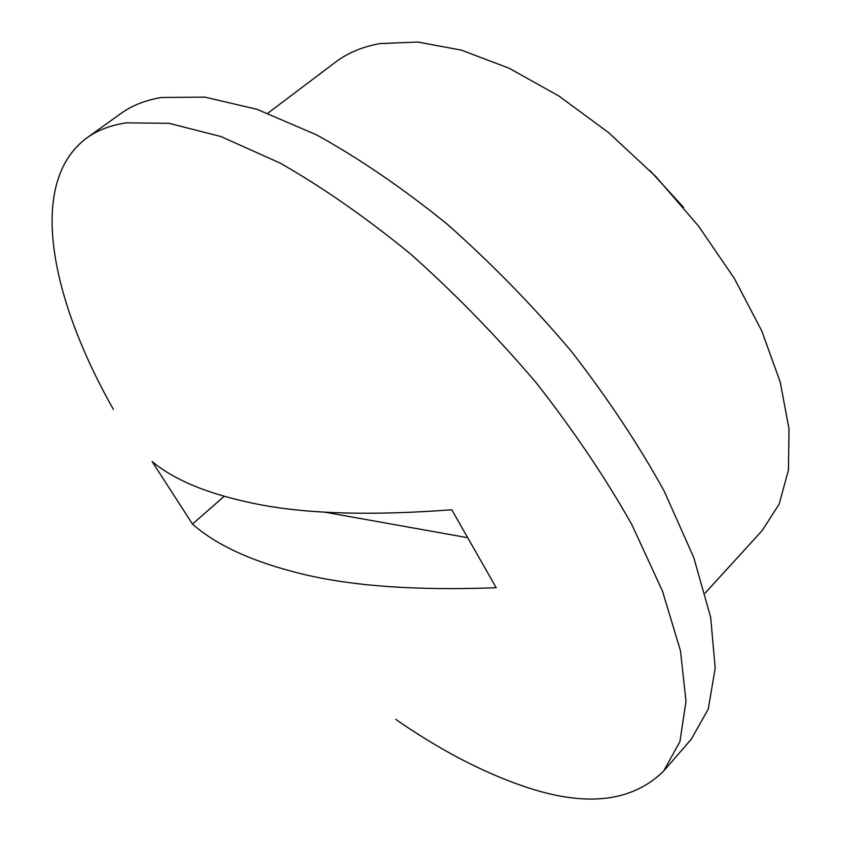 <?xml version="1.0" encoding="UTF-8"?>
<svg xmlns="http://www.w3.org/2000/svg" width="841" height="841" viewBox="0 0 841 841"><rect width="100%" height="100%" fill="white"/><g stroke="black" fill="none" stroke-linecap="round" stroke-linejoin="round"><path stroke-width="1.26" d="M395.775 719.412C439.013 749.373 480.978 771.439 521.672 785.61C584.201 807.518 631.517 802.671 663.633 771.06L691.144 739.407L708.227 709.163L715.197 668.28L710.677 617.336L693.793 557.657L664.295 491.344C638.603 444.7 607.507 397.888 571.007 350.897C532.059 304.926 490.597 262.518 446.613 223.664C402.219 187.848 358.823 158.213 316.405 134.791L257.083 109.341L204.889 97.114L161.377 97.493C145.44 100.174 131.974 105.493 120.967 113.451L86.886 137.892C26.838 182.245 50.292 297.809 113.377 409.388M663.633 771.06L679.927 741.604L685.993 701.352L680.485 650.808L662.54 591.276L631.959 524.826C605.531 477.94 573.751 430.75 536.6 383.265C497.052 336.726 455.086 293.667 410.713 254.108C366.003 217.556 322.439 187.186 280.011 163.028L220.868 136.526L169.115 123.333L126.266 122.839C110.644 125.193 97.514 130.208 86.886 137.892M705.094 593.126L762.125 530.639L779.144 504.18L788.438 470.035L789.016 428.921L780.227 382.056L761.862 331.154L734.277 278.318L698.44 225.966L655.875 176.61L608.59 132.615L558.876 95.99L509.089 68.216L461.446 50.155L417.872 42.05L379.838 43.585C362.397 46.77 347.596 52.972 335.433 62.202L267.911 113.167M192.494 524.08C216.705 545.525 253.572 562.24 303.107 574.235C352.999 586.219 417.367 590.718 496.201 587.712L451.775 509.762C372.857 515.743 308.836 514.03 259.722 504.611C210.965 495.181 175.086 480.8 152.063 461.467L192.494 524.08L224.084 496.369M683.523 207.401L649.946 170.544M466.587 537.515L324.416 512.095"/></g></svg>
